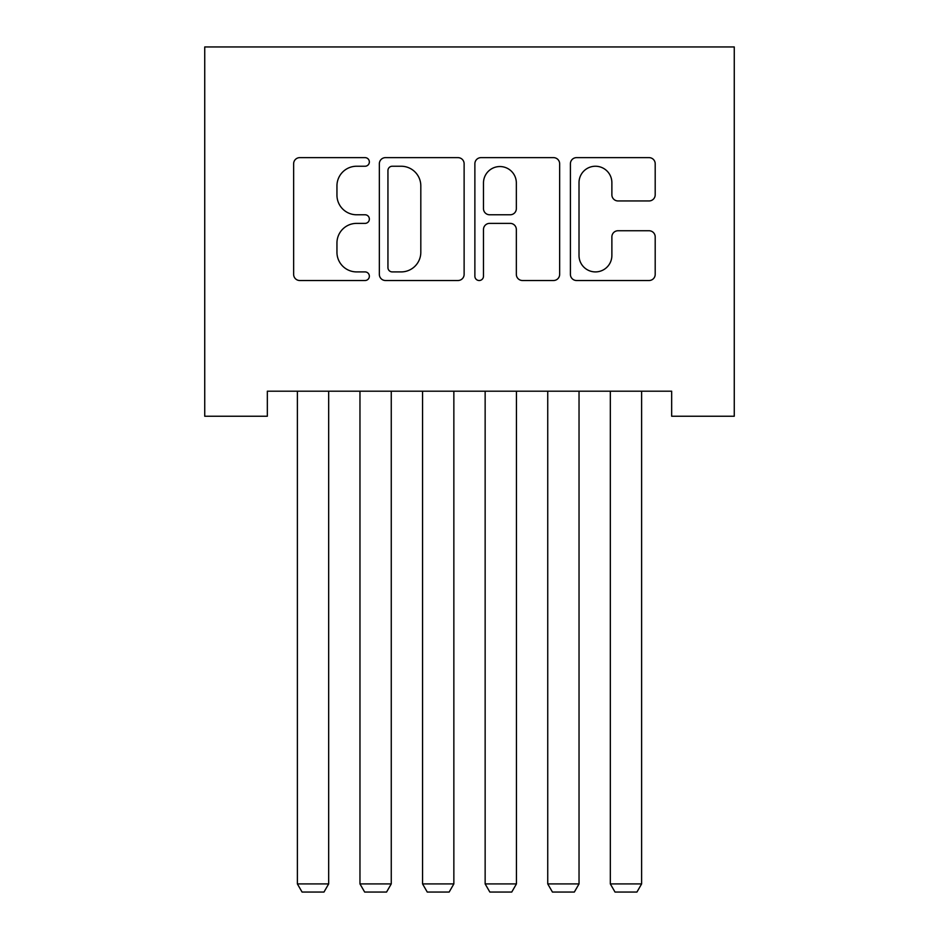 <?xml version="1.0" encoding="UTF-8"?>
<svg xmlns="http://www.w3.org/2000/svg" width="939" height="939" viewBox="0 0 939 939"><rect width="100%" height="100%" fill="white"/><g stroke="black" fill="none" stroke-linecap="round" stroke-linejoin="round"><path stroke-width="1.41" d="M369.356 161.942A4.296 4.296 0 0 0 365.06 157.635L299.776 157.635A6.139 6.139 0 0 0 293.637 163.785L293.637 274.364A6.139 6.139 0 0 0 299.776 280.515L365.06 280.515A4.296 4.296 0 0 0 369.356 276.207A4.296 4.296 0 0 0 365.06 271.911L356.609 271.911A19.66 19.66 0 0 1 336.948 252.251L336.948 243.037A19.66 19.66 0 0 1 356.609 223.376L365.06 223.376A4.296 4.296 0 0 0 369.356 219.069A4.296 4.296 0 0 0 365.06 214.773L356.609 214.773A19.66 19.66 0 0 1 336.948 195.112L336.948 185.899A19.66 19.66 0 0 1 356.609 166.238L365.06 166.238A4.296 4.296 0 0 0 369.356 161.942M649.049 200.946A6.139 6.139 0 0 0 655.199 194.807L655.199 163.785A6.139 6.139 0 0 0 649.049 157.635L576.558 157.635A6.139 6.139 0 0 0 570.407 163.785L570.407 274.364A6.139 6.139 0 0 0 576.558 280.515L649.049 280.515A6.139 6.139 0 0 0 655.199 274.364L655.199 236.886A6.139 6.139 0 0 0 649.049 230.748L618.026 230.748A6.139 6.139 0 0 0 611.876 236.886L611.876 255.478A16.433 16.433 0 0 1 595.443 271.911A16.433 16.433 0 0 1 579.011 255.478L579.011 182.671A16.433 16.433 0 0 1 595.443 166.238A16.433 16.433 0 0 1 611.876 182.671L611.876 194.807A6.139 6.139 0 0 0 618.026 200.946L649.049 200.946M671.667 391.199L267.333 391.199L267.333 416.235L204.737 416.235L204.737 46.95L734.263 46.95L734.263 416.235L671.667 416.235L671.667 391.199M464.124 163.785A6.139 6.139 0 0 0 457.986 157.635L385.483 157.635A6.139 6.139 0 0 0 379.344 163.785L379.344 274.364A6.139 6.139 0 0 0 385.483 280.515L457.986 280.515A6.139 6.139 0 0 0 464.124 274.364L464.124 163.785M481.014 157.635L553.517 157.635A6.139 6.139 0 0 1 559.656 163.785L559.656 274.364A6.139 6.139 0 0 1 553.517 280.515L522.495 280.515A6.139 6.139 0 0 1 516.344 274.364L516.344 229.515A6.139 6.139 0 0 0 510.206 223.376L489.618 223.376A6.139 6.139 0 0 0 483.479 229.515L483.479 276.207A4.296 4.296 0 0 1 479.172 280.515A4.296 4.296 0 0 1 474.876 276.207L474.876 163.785A6.139 6.139 0 0 1 481.014 157.635M392.244 166.238A4.296 4.296 0 0 0 387.948 170.534L387.948 267.615A4.296 4.296 0 0 0 392.244 271.911L401.153 271.911A19.66 19.66 0 0 0 420.813 252.251L420.813 185.899A19.66 19.66 0 0 0 401.153 166.238L392.244 166.238M516.344 182.976A16.433 16.433 0 0 0 499.912 166.543A16.433 16.433 0 0 0 483.479 182.976L483.479 208.634A6.139 6.139 0 0 0 489.618 214.773L510.206 214.773A6.139 6.139 0 0 0 516.344 208.634L516.344 182.976M328.673 391.199L328.673 883.916L297.381 883.916L297.381 391.199M328.673 883.916L323.978 892.05L302.065 892.05L297.381 883.916M391.258 391.199L391.258 883.916L359.966 883.916L359.966 391.199M391.258 883.916L386.563 892.05L364.661 892.05L359.966 883.916M453.854 391.199L453.854 883.916L422.562 883.916L422.562 391.199M453.854 883.916L449.159 892.05L427.257 892.05L422.562 883.916M516.438 391.199L516.438 883.916L485.146 883.916L485.146 391.199M516.438 883.916L511.743 892.05L489.841 892.05L485.146 883.916M579.034 391.199L579.034 883.916L547.742 883.916L547.742 391.199M579.034 883.916L574.339 892.05L552.437 892.05L547.742 883.916M641.619 391.199L641.619 883.916L610.327 883.916L610.327 391.199M641.619 883.916L636.935 892.05L615.022 892.05L610.327 883.916"/></g></svg>
